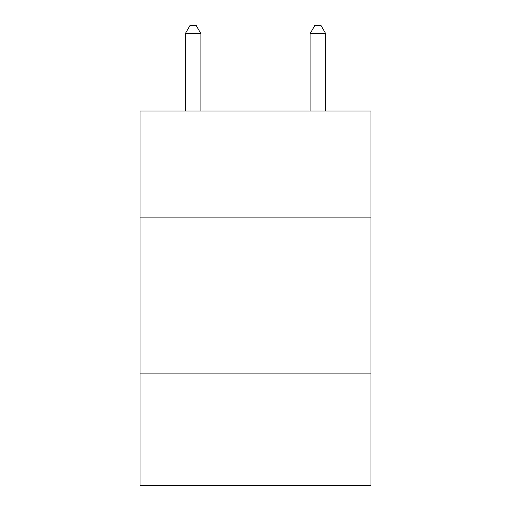 <?xml version="1.0" encoding="UTF-8"?>
<svg xmlns="http://www.w3.org/2000/svg" width="511" height="511" viewBox="0 0 511 511"><rect width="100%" height="100%" fill="white"/><g stroke="black" fill="none" stroke-linecap="round" stroke-linejoin="round"><path stroke-width="0.77" d="M370.941 217.124L370.941 111.04L140.059 111.04L140.059 217.124L370.941 217.124L370.941 485.45L140.059 485.45L140.059 217.124M370.941 373.126L140.059 373.126M200.9 111.04L200.9 33.662L185.295 33.662L185.295 111.04M185.295 33.662L189.977 25.55L196.218 25.55L200.9 33.662M325.705 111.04L325.705 33.662L310.1 33.662L310.1 111.04M310.1 33.662L314.782 25.55L321.023 25.55L325.705 33.662"/></g></svg>
